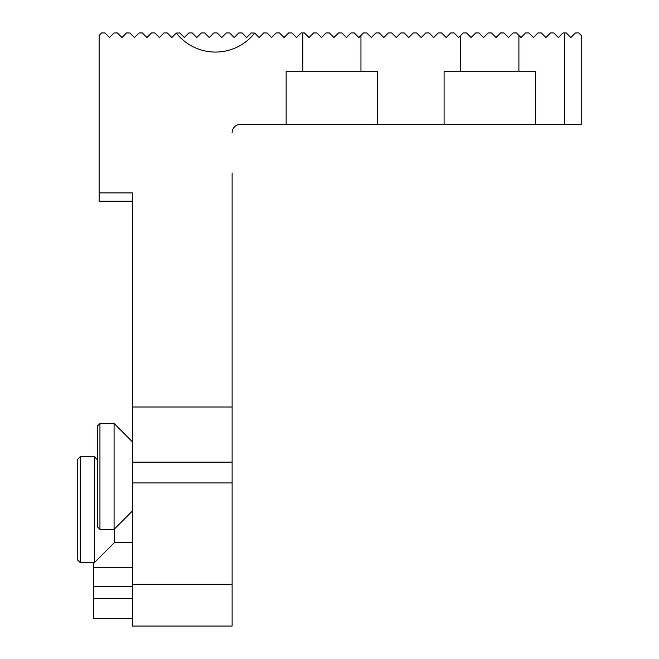 <?xml version="1.0" encoding="UTF-8"?>
<svg xmlns="http://www.w3.org/2000/svg" width="659" height="659" viewBox="0 0 659 659"><rect width="100%" height="100%" fill="white"/><g stroke="black" fill="none" stroke-linecap="round" stroke-linejoin="round"><path stroke-width="0.99" d="M80.25 456.72L77.754 459.216L77.754 560.134L80.25 562.621L80.25 456.72L94.377 456.72L94.377 562.621L80.25 562.621M114.287 529.169L114.287 542.719L132.368 542.719M132.368 584.484L132.368 626.05L232.116 626.05L232.116 482.94L132.368 482.94L132.368 584.484L232.116 584.484M460.715 35.446L460.715 71.188L444.092 71.188L444.092 124.386L564.623 124.386L564.623 32.95L562.959 32.95L558.387 37.522L553.815 32.95L550.487 32.95L545.916 37.522L541.344 32.95L538.024 32.95L533.452 37.522L528.88 32.95L525.553 32.95L520.981 37.522L516.409 32.95L513.081 32.95L508.509 37.522L503.937 32.95L500.618 32.95L496.046 37.522L491.474 32.95L488.146 32.95L483.574 37.522L479.002 32.95L475.674 32.95L471.103 37.522L466.531 32.95L463.211 32.95L458.639 37.522L454.067 32.95L450.74 32.95L446.168 37.522L441.596 32.95L438.268 32.95L433.696 37.522L429.124 32.95L425.805 32.95L421.233 37.522L416.661 32.95L413.333 32.95L408.761 37.522L404.189 32.95L400.861 32.95L396.29 37.522L391.718 32.95L388.398 32.95L383.826 37.522L379.254 32.95L375.927 32.95L371.355 37.522L366.783 32.95L363.455 32.95L358.883 37.522L354.311 32.95L350.992 32.95L346.42 37.522L341.848 32.95L338.52 32.95L333.948 37.522L329.376 32.95L326.048 32.95L321.477 37.522L316.905 32.95L313.585 32.95L309.013 37.522L304.442 32.95L301.114 32.95L296.542 37.522L291.97 32.95L288.642 32.95L284.07 37.522L279.498 32.95L276.179 32.95L271.607 37.522L267.035 32.95L263.707 32.95L259.135 37.522L254.671 33.057A49.878 49.878 0 0 1 176.315 33.057L171.851 37.522L167.279 32.95L163.959 32.95L159.387 37.522L154.816 32.95L151.488 32.95L146.916 37.522L142.344 32.95L139.016 32.95L134.444 37.522L129.872 32.95L126.553 32.95L121.981 37.522L117.409 32.95L114.081 32.95L109.509 37.522L104.938 32.95L101.61 32.95L99.122 35.446L99.122 192.898L132.368 192.898L132.368 482.94M99.122 192.898L99.122 201.209L132.368 201.209L132.368 247.825M132.368 407.015L232.116 407.015L232.116 173.02M232.116 407.015L232.116 482.94M232.116 132.698A8.312 8.312 0 0 1 240.428 124.386L377.591 124.386L377.591 71.188L360.959 71.188L360.959 35.446M302.778 32.95L302.778 71.188L286.146 71.188L286.146 124.386M535.528 124.386L535.528 71.188L518.905 71.188L518.905 35.446M377.591 124.386L444.092 124.386M564.623 32.95L566.279 32.95L570.859 37.522L575.431 32.95L578.75 32.95L581.246 35.446L581.246 124.386L564.623 124.386M254.671 33.057L251.236 32.95L246.664 37.522L242.092 32.95L238.772 32.95L234.2 37.522L229.629 32.95L226.301 32.95L221.729 37.522L217.157 32.95L213.829 32.95L209.257 37.522L204.685 32.95L201.366 32.95L196.794 37.522L192.222 32.95L188.894 32.95L184.322 37.522L179.75 32.95L176.315 33.057M309.013 37.522L304.442 32.95L309.013 37.522M321.477 37.522L316.905 32.95L321.477 37.522M338.52 32.95L333.948 37.522L338.52 32.95M333.948 37.522L329.376 32.95L333.948 37.522M350.992 32.95L346.42 37.522L350.992 32.95M471.103 37.522L466.531 32.95L471.103 37.522M483.574 37.522L479.002 32.95L483.574 37.522M500.618 32.95L496.046 37.522L500.618 32.95M513.081 32.95L508.509 37.522L513.081 32.95M302.778 71.188L360.959 71.188M460.715 71.188L518.905 71.188M99.946 423.473L97.458 425.969L97.458 526.879L99.946 529.375L99.946 423.473L114.081 423.473L114.081 529.375L99.946 529.375M132.368 618.364L93.718 618.364L93.718 562.621M132.368 598.356L93.718 598.356M132.368 462.157L232.116 462.157M132.368 567.284L93.718 567.284M132.368 586.609L93.718 586.609M97.458 459.801L94.377 456.72M114.287 542.719L94.377 562.621M132.368 441.761L114.081 423.473M132.368 511.087L114.081 529.375"/></g></svg>
